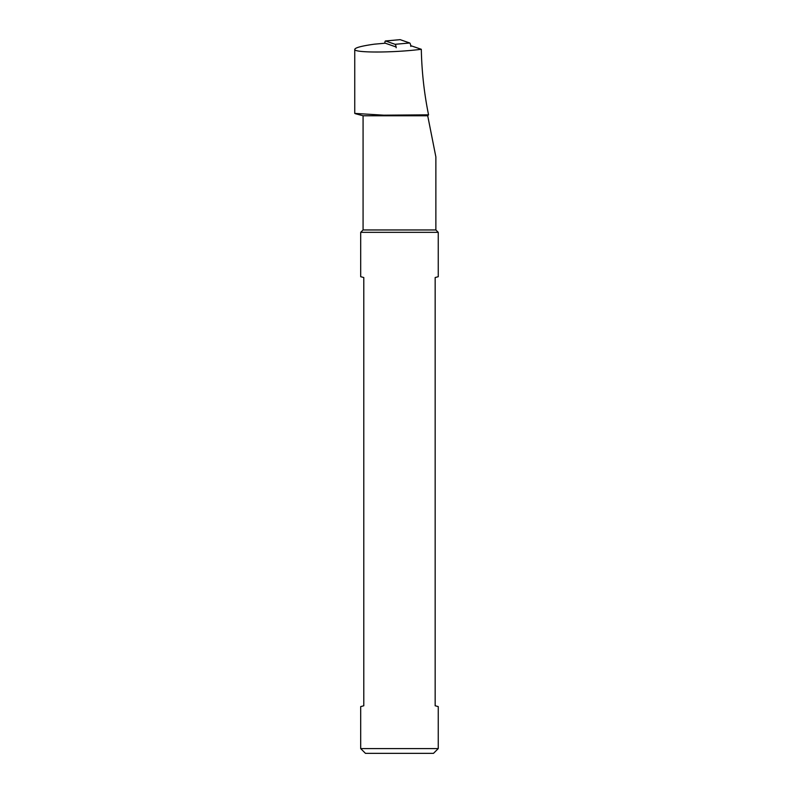 <?xml version="1.0" encoding="UTF-8"?>
<svg xmlns="http://www.w3.org/2000/svg" width="793" height="793" viewBox="0 0 793 793"><rect width="100%" height="100%" fill="white"/><g stroke="black" fill="none" stroke-linecap="round" stroke-linejoin="round"><path stroke-width="1.19" d="M399.999 39.68A3.806 0.922 84.8 0 1 400.098 39.65A3.806 0.922 84.8 0 1 400.197 39.66L409.703 42.991A3.806 0.922 84.8 0 1 410.833 46.43M396.203 47.749A3.806 0.922 -95.2 0 0 395.073 44.309L385.567 40.978A3.806 0.922 -95.2 0 0 385.467 40.968A3.806 0.922 -95.2 0 0 384.833 43.238M354.749 49.364L354.749 113.399L383.832 115.183L428.547 114.826C424.166 93.287 421.747 71.429 421.311 49.285C393.288 52.883 353.48 52.933 354.749 49.364C355.195 47.679 361.717 45.954 374.316 44.18L385.289 43.199L396.094 46.975M410.724 45.657L421.311 49.285M428.547 114.826L427.714 115.768L435.872 156.935L435.872 229.96L438.251 232.339L360.696 232.339L360.696 276.707L363.789 277.54L363.789 705.77L360.696 706.593L360.696 748.592L438.251 748.592L438.251 706.593L435.159 705.77L435.159 277.54L438.251 276.707L438.251 232.339M360.696 748.592L365.454 753.35L433.493 753.35L438.251 748.592M360.696 232.339L363.075 229.96L435.872 229.96M363.075 229.96L363.075 115.768L427.714 115.768M385.567 40.978L400.197 39.66M395.073 44.309L409.703 42.991M400.098 39.65L385.467 40.968M363.075 115.768L355.254 113.667"/></g></svg>
